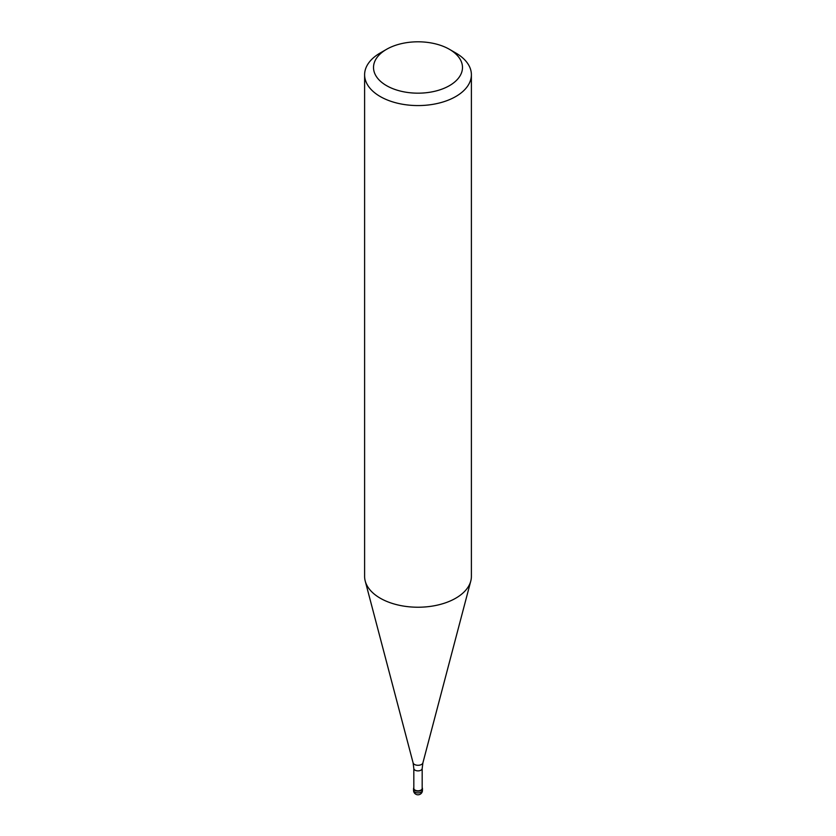 <?xml version="1.0" encoding="UTF-8"?>
<svg xmlns="http://www.w3.org/2000/svg" width="836" height="836" viewBox="0 0 836 836"><rect width="100%" height="100%" fill="white"/><g stroke="black" fill="none" stroke-linecap="round" stroke-linejoin="round"><path stroke-width="1.25" d="M421.145 790.417A4.452 2.571 180 0 1 416.297 790.981A4.452 2.571 180 0 1 413.548 788.599A4.452 2.571 180 0 1 413.82 787.731A4.452 2.571 0 0 0 415.607 790.772A4.452 2.571 0 0 0 421.145 790.417A4.452 2.571 0 0 0 422.18 787.731A4.452 2.571 180 0 1 422.452 788.599A4.452 2.571 180 0 1 421.145 790.417M413.82 788.39A4.18 2.414 0 0 0 416.401 790.616A4.18 2.414 0 0 0 420.957 790.093A4.18 2.414 0 0 0 422.18 788.39L422.18 768.472A4.18 2.414 180 0 1 420.957 770.175A4.18 2.414 180 0 1 416.401 770.698A4.18 2.414 180 0 1 413.82 768.472L413.82 788.39M364.611 74.749L364.611 576.412A53.389 30.817 0 0 0 365.217 581.041A53.389 30.817 0 0 0 401.343 605.692A53.389 30.817 0 0 0 455.745 598.2A53.389 30.817 0 0 0 470.783 581.041A53.389 30.817 0 0 0 471.389 576.412L471.389 74.749A53.389 30.817 180 0 1 455.745 96.548A53.389 30.817 180 0 1 397.57 103.225A53.389 30.817 180 0 1 364.611 74.749A53.389 30.817 180 0 1 380.255 52.961L386.545 49.324A44.486 25.686 180 0 1 449.454 49.324A44.486 25.686 180 0 1 449.454 85.648A44.486 25.686 180 0 1 386.545 85.648A44.486 25.686 180 0 1 386.545 49.324L380.255 52.961M449.454 49.324L455.745 52.961A53.389 30.817 180 0 1 471.389 74.749M413.548 788.599L413.548 790.344A4.452 2.571 0 0 0 416.297 792.716A4.452 2.571 0 0 0 421.145 792.162A4.452 2.571 0 0 0 422.452 790.344L422.452 788.599M413.82 768.472L413.099 762.86A4.964 2.863 0 0 0 416.453 765.149A4.964 2.863 0 0 0 421.511 764.459A4.964 2.863 0 0 0 422.901 762.86L422.18 768.472M413.548 790.344A4.452 4.452 0 0 0 420.226 794.2A4.452 4.452 0 0 0 422.452 790.344M413.099 762.86L365.217 581.041M422.901 762.86L470.783 581.041"/></g></svg>

